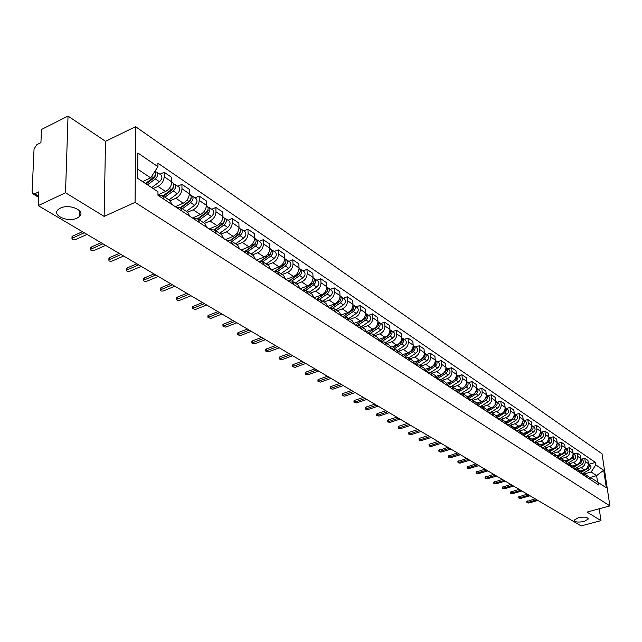 <?xml version="1.0" encoding="UTF-8"?>
<svg xmlns="http://www.w3.org/2000/svg" width="642" height="642" viewBox="0 0 642 642"><rect width="100%" height="100%" fill="white"/><g stroke="black" fill="none" stroke-linecap="round" stroke-linejoin="round"><path stroke-width="0.96" d="M77.08 218.087C67.867 222.79 51.055 215.086 58.406 209.38L60.412 208.12C69.697 203.353 86.405 211.106 79.255 216.707L77.08 218.087M584.22 521.416C578.201 522.58 574.839 522.163 574.141 520.172L578.153 517.789C584.188 516.625 587.558 517.035 588.273 519.017L584.22 521.416M68.036 116.082L65.516 192.752L38.231 205.625L581.13 525.918L600.976 520.63L587.029 512.091L609.9 505.896L602.036 453.798L135.606 126.683L105.513 141.296L68.036 116.082L41.481 129.475L40.919 142.644L36.819 144.691L34.042 148.992L32.1 192.006L32.911 193.9L34.644 193.82L38.632 196.203M65.516 192.752L104.14 216.402L135.077 202.366L609.9 505.896M38.231 205.625L38.817 191.83L34.644 193.82M600.976 520.63L599.227 508.785M580.095 471.027L584.364 469.808C587.189 468.692 588.537 466.622 588.401 463.612L587.936 460.41L584.742 458.236L585.207 461.446C585.343 464.471 583.987 466.549 581.154 467.673L576.396 469.037M590.752 479.767L588.858 476.805L585.648 474.695L587.55 477.664M581.516 459.174L584.742 458.236M582.976 474.069L585.648 474.695M572.431 465.972L576.733 464.736C579.582 463.604 580.938 461.518 580.809 458.476L580.344 455.25L577.086 453.035L577.551 456.269C577.68 459.327 576.315 461.421 573.458 462.561L568.788 463.909M583.145 474.767L581.243 471.782L577.969 469.631L579.878 472.624M573.844 453.99L577.086 453.035M575.232 469.005L577.969 469.631M564.615 460.82L568.948 459.56C571.821 458.412 573.194 456.302 573.065 453.236L572.608 449.986L569.285 447.731L569.743 450.997C569.871 454.071 568.491 456.189 565.61 457.345L560.996 458.693M575.384 469.663L573.475 466.662L570.136 464.463L572.054 467.48M566.019 448.694L569.285 447.731M567.327 463.853L570.136 464.463M556.646 455.563L561.012 454.287C563.909 453.116 565.289 450.989 565.169 447.899L564.711 444.617L561.325 442.314L561.782 445.604C561.902 448.71 560.506 450.844 557.601 452.016L553.035 453.372M567.464 464.463L565.546 461.438L562.151 459.191L564.069 462.224M558.034 443.301L561.325 442.314M559.262 458.589L562.151 459.191M548.517 450.202L552.914 448.902C555.828 447.723 557.224 445.572 557.112 442.45L556.662 439.144L553.203 436.793L553.653 440.115C553.765 443.245 552.361 445.404 549.44 446.591L544.898 447.939M559.383 459.15L557.465 456.101L553.99 453.814L555.916 456.871M549.889 437.796L553.203 436.793M550.082 451.406L556.542 447.538L558.412 448.79L551.029 453.204L553.99 453.814M540.227 444.737L544.649 443.405C547.586 442.21 548.998 440.035 548.886 436.889L548.445 433.559L544.914 431.159L545.363 434.506C545.467 437.659 544.047 439.842 541.102 441.046L536.576 442.41M551.141 453.733L549.215 450.66L545.668 448.325L547.602 451.406M541.575 432.178L544.914 431.159M542.634 447.739L545.668 448.325M531.753 439.152L536.214 437.804C539.176 436.584 540.596 434.385 540.5 431.215L540.058 427.853L536.455 425.405L536.897 428.784C536.993 431.962 535.556 434.169 532.587 435.396L528.077 436.769M542.723 448.196L540.789 445.107L537.169 442.723L539.111 445.821M533.093 426.44L536.455 425.405M534.056 442.153L537.169 442.723M523.11 433.446L527.604 432.074C530.581 430.838 532.025 428.623 531.929 425.421L531.496 422.035L527.82 419.531L528.254 422.934C528.342 426.144 526.897 428.374 523.904 429.618L519.378 431.007M534.128 442.547L532.194 439.433L528.494 437.001L530.436 440.123M524.426 420.582L527.82 419.531M525.292 436.448L528.494 437.001M514.282 427.628L518.808 426.232C521.81 424.98 523.27 422.733 523.182 419.507L522.748 416.088L519.001 413.536L519.426 416.971C519.506 420.205 518.046 422.46 515.028 423.72L510.494 425.132M525.357 436.785L523.407 433.647L519.635 431.159L521.585 434.305M515.582 414.604L519.001 413.536M516.345 430.622L519.635 431.159M505.27 421.682L509.828 420.261C512.854 418.985 514.33 416.722 514.25 413.464L513.825 410.021L509.989 407.413L510.406 410.872C510.486 414.138 509.01 416.417 505.968 417.693L501.402 419.13M516.385 430.886L514.443 427.733L510.583 425.189L512.541 428.358M506.546 408.497L509.989 407.413M507.196 424.667L510.583 425.189M496.065 415.607L500.648 414.162C503.705 412.87 505.19 410.583 505.118 407.293L504.7 403.818L500.784 401.154L501.201 404.645C501.266 407.943 499.773 410.238 496.707 411.546L492.109 412.999M507.228 424.868L505.278 421.682L501.338 419.09L503.296 422.284M497.317 402.261L500.784 401.154M497.847 418.592L501.338 419.09M486.644 409.411L491.274 407.935C494.348 406.619 495.857 404.3 495.793 400.985L495.383 397.478L491.379 394.758L491.788 398.281C491.844 401.603 490.336 403.93 487.246 405.254L482.615 406.739M497.871 418.72L495.913 415.51L491.884 412.854L493.85 416.072M487.888 395.889L491.379 394.758M488.297 412.389L491.884 412.854M477.006 403.072L481.693 401.563C484.79 400.231 486.315 397.888 486.259 394.541L485.858 391.002L481.765 388.217L482.166 391.772C482.214 395.127 480.689 397.478 477.576 398.826L472.905 400.335M488.305 412.429L486.339 409.195L482.335 406.555M478.242 389.373L481.765 388.217M478.571 406.033L482.222 406.482L484.188 409.724M467.135 396.604L471.902 395.055C475.024 393.69 476.565 391.331 476.516 387.953L476.115 384.381L471.934 381.533L472.327 385.12C472.368 388.506 470.827 390.89 467.689 392.254L462.986 393.795M478.523 406.001L476.557 402.743L472.456 400.038M468.387 382.704L471.934 381.533M468.668 399.525L472.343 399.966L474.318 403.232M457.04 389.991L461.887 388.394C465.033 387.014 466.59 384.622 466.549 381.212L466.164 377.608L461.879 374.703L462.264 378.315C462.304 381.741 460.739 384.141 457.577 385.529L452.835 387.102M468.516 399.42L466.541 396.138L462.352 393.377M458.316 375.899L461.879 374.703M458.548 392.872L462.24 393.305L464.214 396.595M446.704 383.234L451.639 381.589C454.817 380.184 456.39 377.761 456.358 374.326L455.981 370.691L451.599 367.714L451.976 371.357C452 374.808 450.419 377.247 447.233 378.66L442.458 380.257M458.284 392.695L456.31 389.389L452.016 386.564M448.004 368.925L451.599 367.714M448.188 386.059L451.904 386.484L453.878 389.806M436.119 376.316L441.158 374.623C444.36 373.195 445.949 370.747 445.933 367.272L445.564 363.605L441.086 360.555L441.447 364.239C441.463 367.722 439.866 370.185 436.656 371.622L431.841 373.251M447.811 385.81L445.837 382.48L441.447 379.591M437.459 361.799L441.086 360.555M437.587 379.093L441.327 379.51L443.309 382.857M425.269 369.254L430.437 367.489C433.663 366.036 435.268 363.565 435.26 360.058L434.899 356.358L430.317 353.236L430.678 356.952C430.678 360.475 429.057 362.963 425.823 364.423L420.975 366.084M437.09 378.772L435.116 375.418L430.622 372.448L437.651 367.954C439.786 366.02 440.051 364.199 438.47 362.481L435.372 360.539M426.665 354.504L430.317 353.236M426.737 371.959L430.501 372.376L432.483 375.739M414.154 362.024L419.459 360.194C422.709 358.717 424.338 356.206 424.346 352.675L423.993 348.935L419.298 345.749L419.643 349.497C419.635 353.044 417.998 355.564 414.74 357.056L409.853 358.75M426.119 371.558L424.137 368.179L419.531 365.137M415.615 347.033L419.298 345.749M424.506 353.196L425.148 353.485C426.745 355.211 426.465 357.056 424.306 359.014L415.607 364.648L419.419 365.065L421.401 368.452M402.759 354.633L408.216 352.723C411.498 351.222 413.143 348.678 413.159 345.107L412.822 341.343L408.015 338.069L408.352 341.857C408.32 345.444 406.667 347.996 403.385 349.505L398.457 351.238M414.884 364.175L412.902 360.764L408.184 357.65M404.3 339.393L408.015 338.069M404.251 357.185L408.071 357.578L410.053 360.997M391.082 347.065L396.708 345.067C400.006 343.542 401.675 340.974 401.707 337.363L401.378 333.559L396.451 330.213L396.78 334.033C396.74 337.652 395.063 340.236 391.756 341.777L386.789 343.542M403.377 356.607L401.394 353.172L396.555 349.986M392.719 331.561L396.451 330.213M392.607 349.529L396.443 349.906L398.425 353.349M379.093 339.321L384.911 337.235C388.241 335.67 389.927 333.078 389.975 329.434L389.654 325.59L384.614 322.164L384.927 326.016C384.871 329.675 383.178 332.283 379.839 333.856L374.84 335.662M391.588 348.855L389.598 345.396L384.638 342.122M380.842 323.536L384.614 322.164M380.666 341.68L384.526 342.05L386.508 345.516M366.799 331.392L372.825 329.202C376.188 327.613 377.889 324.98 377.953 321.305L377.648 317.429L372.472 313.906L372.777 317.798C372.705 321.498 370.996 324.138 367.625 325.743L362.586 327.58M379.494 340.91L377.512 337.427L372.424 334.073M368.677 315.31L372.472 313.906M368.428 333.639L372.312 333.992L374.294 337.491M354.175 323.271L360.443 320.96C363.821 319.347 365.555 316.683 365.627 312.967L365.33 309.051L360.034 305.448L360.314 309.38C360.234 313.111 358.501 315.784 355.106 317.421L350.026 319.299M367.104 332.765L365.121 329.258L359.905 325.815M356.206 306.884L360.034 305.448M355.885 325.39L359.785 325.735L361.767 329.258M341.215 314.957L347.739 312.518C351.15 310.872 352.899 308.176 352.988 304.42L352.707 300.472L347.274 296.773L347.547 300.737C347.45 304.509 345.685 307.221 342.266 308.882L337.146 310.808M354.4 324.411L352.418 320.872L347.057 317.341M343.414 298.233L347.274 296.773M343.013 316.931L346.945 317.26L348.919 320.815M327.893 306.435L334.707 303.859C338.149 302.181 339.915 299.445 340.027 295.657L339.762 291.669L334.185 287.873L334.442 291.877C334.322 295.681 332.54 298.434 329.097 300.127L323.937 302.093M341.359 315.84L339.377 312.277L333.88 308.65M330.301 289.365L334.185 287.873M329.811 308.256L333.76 308.569L335.742 312.148M314.211 297.711L321.337 294.975C324.804 293.258 326.601 290.489 326.722 286.661L326.473 282.632L320.751 278.74L320.992 282.785C320.864 286.629 319.058 289.414 315.575 291.139L310.383 293.153M327.974 307.053L326 303.457L320.358 299.726M316.835 280.265L320.751 278.74M316.265 299.349L320.238 299.653L322.212 303.257M300.151 288.764L307.614 285.851C311.113 284.101 312.927 281.3 313.071 277.432L312.839 273.364L306.964 269.367L307.181 273.452C307.036 277.336 305.207 280.161 301.7 281.918L296.468 283.973M314.243 298.016L312.269 294.397L306.467 290.569M303.016 270.924L306.964 269.367M302.35 290.208L306.354 290.489L308.32 294.124M286.003 279.463L293.522 276.485C297.053 274.704 298.891 271.855 299.052 267.947L298.835 263.838L292.8 259.737L293.009 263.862C292.84 267.786 290.987 270.651 287.447 272.449L282.175 274.551M300.135 288.748L298.169 285.096L292.206 281.164M288.828 261.334L292.8 259.737M288.065 280.819L292.086 281.084L294.052 284.751M271.478 269.913L279.053 266.863C282.608 265.05 284.47 262.161 284.655 258.212L284.462 254.063L278.259 249.85L278.443 254.015C278.259 257.98 276.381 260.885 272.81 262.714L267.497 264.865M285.642 279.222L283.684 275.546L277.553 271.502L285.369 266.013C287.776 263.71 288.162 261.639 286.541 259.793L285.65 259.472M274.254 251.487L278.259 249.85M273.388 271.173L277.432 271.422L279.39 275.113M256.551 260.098L264.183 256.985C267.77 255.123 269.656 252.202 269.857 248.213L269.688 244.016L263.308 239.683L263.477 243.896C263.268 247.9 261.366 250.845 257.771 252.715L252.41 254.922M270.747 269.431L268.797 265.724L262.49 261.567M259.272 241.36L263.308 239.683M258.309 261.254L262.369 261.487L264.319 265.21M241.207 250.011L248.903 246.825C252.515 244.923 254.433 241.962 254.649 237.925L254.497 233.696L247.948 229.234L248.093 233.487C247.86 237.54 245.926 240.525 242.307 242.435L236.906 244.69M255.436 259.368L253.494 255.628L247.01 251.351M243.88 230.951L247.948 229.234M242.796 251.062L246.889 251.279L248.823 255.026M225.43 239.643L233.182 236.376C236.826 234.434 238.768 231.433 239.017 227.356L238.888 223.079L232.147 218.497L232.268 222.79C232.011 226.883 230.053 229.908 226.401 231.866L220.96 234.178M239.683 249.016L237.749 245.252L231.08 240.846M228.046 220.254L232.147 218.497M226.851 240.581L230.96 240.766L232.885 244.546M209.204 228.977L217.012 225.631C220.688 223.649 222.662 220.599 222.935 216.474L222.822 212.157L215.889 207.438L215.985 211.78C215.704 215.921 213.722 218.994 210.038 220.984L204.557 223.36M223.48 238.367L221.562 234.571L214.685 230.037M211.756 209.244L215.889 207.438M210.44 229.788L214.564 229.956L216.482 233.768M192.504 218.007L200.376 214.564C204.084 212.542 206.082 209.452 206.379 205.28L206.299 200.914L199.156 196.067L199.229 200.448C198.924 204.637 196.909 207.751 193.194 209.79L187.673 212.221M206.804 227.404L204.894 223.577L197.816 218.914M194.991 197.913L199.156 196.067M193.547 218.689L197.688 218.834L199.598 222.662M175.314 206.708L183.251 203.185C186.982 201.115 189.013 197.977 189.334 193.756L189.278 189.35L181.927 184.35L181.975 188.78C181.638 193.017 179.6 196.179 175.852 198.266L170.282 200.761M189.623 216.113L187.729 212.261L180.434 207.446M177.738 186.244L181.927 184.35M176.149 207.254L180.314 207.366L182.2 211.234M157.964 194.911L165.604 191.452C169.376 189.342 171.43 186.148 171.783 181.887L171.759 177.433L164.183 172.281L164.2 176.759C163.83 181.044 161.76 184.254 157.98 186.389L153.165 188.588M171.928 204.477L170.05 200.601L162.53 195.641M159.954 174.231L164.183 172.281M158.221 195.473L162.41 195.561L164.28 199.453M589.741 477.576L596.619 475.626L591.162 471.982L583.835 474.069M590.536 478.94L592.109 478.499L606.329 487.784L603.689 470.257L596.619 475.626L597.558 482.006M591.162 471.982L595.792 464.88L595.423 462.425L157.924 163.188L157.932 166.663L137.87 152.997L137.709 178.388L157.964 191.757L157.964 195.304L598.777 485.047L598.408 482.551M595.792 464.88L603.689 470.257M135.606 126.683L135.077 202.366M105.513 141.296L104.14 216.402M142.588 181.606L150.693 177.866L137.765 169.231M589.043 464.262L595.423 462.425M157.932 166.663L150.693 177.866M526.801 501.53L535.187 498.818M536.8 499.765L526.954 502.758L528.815 503.015L537.964 500.455M581.588 472.031L587.727 468.419C589.5 466.951 589.733 465.426 588.425 463.853L589.982 464.896C591.467 466.437 591.29 467.994 589.46 469.567L582.751 473.515M580.777 471.477L582.928 470.217M587.534 467.384L588.433 464.76M518.776 496.868L527.21 494.107M528.831 495.062L518.921 498.096L520.798 498.369L530.019 495.768M510.583 492.109L519.073 489.308M520.702 490.271L510.735 493.345L512.637 493.626L521.914 490.986M502.237 487.262L510.775 484.413M512.42 485.384L502.381 488.498L504.307 488.795L513.648 486.106M573.956 467.023L580.159 463.347C581.957 461.839 582.182 460.298 580.833 458.717L582.454 459.808C583.955 461.365 583.771 462.93 581.925 464.527L575.072 468.572M573.146 466.445L575.393 465.121M579.854 462.401L580.849 459.552M566.164 461.911L572.447 458.179C574.277 456.631 574.494 455.066 573.097 453.485L574.791 454.624C576.291 456.189 576.107 457.77 574.237 459.383L567.223 463.548M565.369 461.317L567.713 459.921M572.022 457.305L573.105 454.239M558.203 456.711L564.575 452.915C566.437 451.318 566.645 449.729 565.193 448.14L566.966 449.336C568.475 450.909 568.29 452.514 566.404 454.143L559.214 458.42M557.425 456.077L559.88 454.616M564.037 452.104L565.209 448.83M493.73 482.319L502.317 479.422M503.97 480.393L493.867 483.562L495.817 483.867L505.222 481.139M485.039 477.279L493.69 474.334M495.343 475.305L485.183 478.523L487.158 478.836L496.627 476.067M556.542 447.538C558.436 445.893 558.636 444.28 557.136 442.699L558.989 443.943C560.498 445.524 560.306 447.145 558.412 448.79M549.327 450.74L551.895 449.199M555.9 446.784L557.152 443.325M541.784 446.005L548.348 442.049C550.266 440.38 550.467 438.751 548.942 437.154L548.918 437.138M542.996 447.699L550.258 443.325C552.168 441.664 552.369 440.035 550.844 438.446L548.942 437.154M541.062 445.299L543.75 443.678M547.586 441.359L548.934 437.708M476.187 472.127L484.879 469.133M486.548 470.121L476.316 473.379L478.322 473.708L487.856 470.891M467.143 466.878L475.899 463.837M477.568 464.816L467.272 468.13L469.302 468.475L478.9 465.611M457.915 461.518L466.726 458.42M468.403 459.415L458.043 462.778L460.097 463.131L469.767 460.218M448.501 456.045L457.361 452.899M459.046 453.894L448.622 457.305L450.7 457.682L460.434 454.713M438.879 450.459L447.795 447.257M449.488 448.252L439 451.719L441.11 452.112L450.909 449.095M429.057 444.754L429.707 444.087L438.029 441.495M439.73 442.498L429.177 446.021L431.312 446.423L441.182 443.349M419.025 438.927L419.675 438.253L428.045 435.605M429.755 436.616L419.138 440.187L421.304 440.621L431.239 437.491M408.769 432.973L409.419 432.283L417.846 429.586M419.563 430.597L408.874 434.233L411.073 434.682L421.08 431.496M533.309 440.492L539.986 436.456C541.92 434.762 542.121 433.117 540.596 431.512L540.524 431.472M534.786 442.073L541.928 437.756C543.862 436.07 544.063 434.425 542.538 432.828L540.596 431.512M532.611 439.746L535.436 438.037M539.111 435.814L540.54 431.978M524.65 434.875L531.448 430.742C533.398 429.033 533.606 427.371 532.074 425.758L531.953 425.686M526.376 436.359L533.438 432.066C535.38 430.365 535.588 428.704 534.056 427.099L532.074 425.758M523.976 434.08L526.954 432.275M530.452 430.14L531.969 426.136M515.791 429.145L522.732 424.908C524.699 423.174 524.915 421.497 523.374 419.876L523.206 419.772M517.773 430.525L524.763 426.264C526.729 424.539 526.938 422.861 525.397 421.24L523.374 419.876M515.157 428.31L518.295 426.392M521.609 424.362L523.222 420.173M506.739 423.303L513.833 418.945C515.815 417.196 516.04 415.502 514.491 413.873L514.274 413.745M508.97 424.587L515.903 420.333C517.885 418.584 518.102 416.899 516.561 415.27L514.491 413.873M506.137 422.42L509.451 420.382M512.565 418.464L514.242 416.698L514.29 414.09M497.478 417.34L504.74 412.862C506.739 411.089 506.971 409.379 505.414 407.734L505.15 407.582M499.957 418.536L506.851 414.275C508.857 412.509 509.082 410.808 507.525 409.163L505.414 407.734M496.908 416.409L500.423 414.234M503.32 412.445L505.158 410.543L505.158 407.879M488 411.265L495.447 406.643C497.47 404.845 497.702 403.12 496.146 401.467L495.817 401.29M490.737 412.357L497.606 408.087C499.628 406.298 499.861 404.58 498.304 402.927L496.146 401.467M487.471 410.278L491.21 407.951M493.85 406.314L495.873 404.259L495.833 401.531M478.306 405.062L485.954 400.287C487.992 398.465 488.233 396.732 486.668 395.063L486.291 394.862M481.299 406.049L488.161 401.764C490.199 399.95 490.44 398.217 488.875 396.555L486.668 395.063M477.817 404.019L481.797 401.531M484.156 400.054L486.387 397.831L486.291 395.047M468.379 398.73L476.252 393.787C478.306 391.949 478.555 390.192 476.982 388.514L476.541 388.298M471.637 399.613L478.507 395.303C480.561 393.466 480.81 391.716 479.237 390.039L476.982 388.514M467.938 397.623L472.199 394.942M474.221 393.674L476.693 391.267L476.549 388.426M398.289 426.89L398.939 426.184L407.429 423.439M409.155 424.458L398.393 428.15L400.624 428.615L410.703 425.373M387.575 420.662L388.217 419.948L396.772 417.156M398.505 418.175L387.68 421.93L389.935 422.412L400.086 419.106M376.621 414.307L377.263 413.568L385.874 410.719M387.616 411.747L376.718 415.567L379.013 416.072L389.237 412.702M365.418 407.798L366.052 407.052L374.727 404.147M376.477 405.174L365.515 409.058L367.834 409.588L378.13 406.153M353.959 401.138L354.593 400.375L363.324 397.422M365.073 398.457L354.047 402.398L356.406 402.951L366.775 399.452M342.234 394.324L342.86 393.546L351.655 390.537M353.413 391.572L342.314 395.584L344.706 396.162L355.146 392.599M330.229 387.359L330.847 386.564L339.706 383.483M341.472 384.526L330.301 388.603L332.733 389.212L343.253 385.577M317.934 380.216L318.552 379.406L327.476 376.268M329.242 377.311L318.007 381.46L320.478 382.094L331.063 378.387M305.351 372.906L305.953 372.079L314.941 368.877M316.723 369.928L305.415 374.142L307.919 374.808L318.584 371.028M292.455 365.418L293.057 364.568L302.101 361.302M303.891 362.353L292.519 366.646L295.055 367.344L305.801 363.484M279.246 357.746L279.832 356.872L288.948 353.541M290.738 354.593L279.294 358.966L281.878 359.697L292.696 355.748M266.334 350.235L265.676 349.392L266.278 348.991L275.458 345.581M277.256 346.64L265.748 351.086L268.364 351.856L279.262 347.828M251.808 341.809L252.386 340.902L261.631 337.419M263.429 338.486L251.849 343.013L254.513 343.815L265.491 339.698M237.564 333.535L238.126 332.604L247.443 329.049M249.24 330.116L237.596 334.723L240.309 335.565L251.359 331.36M222.951 325.045L223.504 324.098L232.877 320.462M234.683 321.53L222.975 326.224L225.727 327.107L236.858 322.806M458.211 392.27L466.325 387.15C468.403 385.288 468.66 383.507 467.079 381.821L466.582 381.581M461.75 393.04L468.636 388.691C470.706 386.837 470.963 385.064 469.39 383.378L467.079 381.821M457.818 391.098L462.441 388.177M464.006 387.19L466.774 384.55L466.582 381.661M447.795 385.682L456.181 380.353C458.276 378.467 458.532 376.677 456.96 374.976L456.39 374.719L456.887 376.485L456.237 378.427L453.421 380.65M451.623 386.323L458.54 381.934C460.635 380.056 460.892 378.266 459.311 376.573L456.96 374.976M447.45 384.438L452.594 381.171M437.25 378.868L445.797 373.403C447.915 371.493 448.18 369.688 446.599 367.978L445.989 367.705M441.255 379.47L448.212 375.024C450.331 373.114 450.596 371.309 449.007 369.607L446.599 367.978M436.833 377.64L445.315 372.103L446.471 369.84L445.957 367.665M434.979 364.624L435.364 364.046M426.553 371.838L435.18 366.293C437.314 364.359 437.587 362.529 435.998 360.812M425.951 370.691L434.008 365.507C435.902 363.918 436.335 362.224 435.292 360.427M423.945 357.49L424.587 356.535M419.764 365.29L426.842 360.716C428.992 358.758 429.273 356.912 427.676 355.187L425.148 353.485M414.788 363.597L423.11 358.212C425.052 356.559 425.469 354.825 424.362 353.02M412.694 350.123L413.504 348.903M404.757 357.056L413.175 351.567C415.358 349.577 415.647 347.715 414.05 345.974L413.384 345.693M408.633 357.947L415.767 353.301C417.942 351.318 418.231 349.457 416.634 347.723L414.05 345.974M403.345 356.358L411.947 350.749C413.946 349.023 414.355 347.258 413.183 345.444M401.178 342.563L402.149 341.119M393.586 349.312L401.78 343.935C403.978 341.921 404.275 340.035 402.67 338.286L401.996 337.997M397.229 350.428L404.436 345.717C406.627 343.703 406.924 341.825 405.319 340.075L402.67 338.286M391.66 348.911L400.52 343.093C402.566 341.311 402.967 339.506 401.723 337.684M389.365 334.827L390.505 333.158M382.078 341.424L390.103 336.127C392.326 334.081 392.631 332.179 391.026 330.413L390.328 330.124M385.561 342.732L392.824 337.941C395.039 335.902 395.344 334.009 393.739 332.251L391.026 330.413M379.879 341.167L388.819 335.26C390.914 333.407 391.307 331.561 389.991 329.739M377.215 326.93L378.563 325.012M370.241 333.367L378.146 328.118C380.385 326.04 380.698 324.122 379.093 322.348L378.371 322.051M373.604 334.843L380.931 329.98C383.17 327.918 383.483 326 381.87 324.226L379.093 322.348M367.81 333.23L376.822 327.227C378.973 325.301 379.35 323.424 377.969 321.602M363.765 318.488L364.528 319.002L355.435 325.093L365.346 318.456L366.317 316.667M358.067 325.141L365.884 319.909C368.147 317.806 368.468 315.864 366.855 314.082L366.117 313.777M361.342 326.762L368.741 321.819C370.996 319.724 371.317 317.782 369.704 316.008L366.855 314.082M364.528 319.002C366.726 316.996 367.096 315.086 365.643 313.264M342.78 316.779L352.779 310.03L353.758 308.128M345.557 316.723L353.309 311.49C355.596 309.356 355.933 307.398 354.32 305.6L353.557 305.295M348.783 318.472L356.238 313.457C358.517 311.33 358.854 309.364 357.241 307.574L354.32 305.6M352.538 310.054L352.94 309.909M342.748 316.755L351.92 310.559C354.175 308.481 354.536 306.531 353.004 304.717M329.795 308.248L339.891 301.387L340.87 299.373M332.7 308.104L340.421 302.863C342.724 300.697 343.069 298.715 341.456 296.909L340.669 296.604M335.894 309.982L343.422 304.878C345.725 302.719 346.07 300.737 344.449 298.931L341.456 296.909M339.433 301.563L339.859 301.403M329.739 308.208L338.992 301.909C341.303 299.742 341.648 297.76 340.035 295.946M316.988 299.148L326.666 292.519L327.653 290.393M319.483 299.284L327.187 294.012C329.523 291.813 329.884 289.807 328.263 287.993L327.452 287.68M322.677 301.258L330.277 296.074C332.604 293.884 332.957 291.877 331.336 290.072L328.263 287.993M325.935 292.88L326.393 292.704M316.707 299.212L325.727 293.033C328.062 290.826 328.423 288.82 326.802 287.006L326.738 286.958M303.706 289.903L313.095 283.419L314.074 281.188M305.897 290.248L313.617 284.92C315.976 282.689 316.337 280.658 314.716 278.837L313.882 278.524M309.123 292.319L316.779 287.038C319.13 284.815 319.499 282.793 317.87 280.971L314.716 278.837M311.98 284.013L312.566 283.78M303.393 289.943L312.116 283.916C314.476 281.678 314.845 279.647 313.224 277.825L313.079 277.729M289.967 280.482L299.164 274.078L300.143 271.735M291.925 280.987L299.678 275.595C302.061 273.323 302.438 271.277 300.817 269.439L299.95 269.126M295.2 283.138L302.928 277.769C305.303 275.506 305.68 273.46 304.059 271.63L300.817 269.439M297.607 274.928L298.361 274.632M289.63 280.49L298.137 274.559C300.52 272.288 300.905 270.234 299.276 268.404L299.06 268.252M207.944 316.337L208.49 315.358L217.935 311.643M219.749 312.71L207.968 317.493L210.761 318.424L221.972 314.026M275.787 270.852L284.855 264.488L285.826 262.04M280.907 273.709L288.707 268.244C291.107 265.957 291.492 263.886 289.871 262.04L286.541 259.793M282.833 265.619L283.764 265.25M275.426 270.828L283.788 264.953C286.196 262.65 286.589 260.572 284.96 258.726L284.663 258.517M192.544 307.39L193.073 306.386L202.583 302.591M204.397 303.658L192.56 308.529L195.401 309.5L206.692 305.006M261.166 260.997L270.154 254.625L271.117 252.081M262.779 261.751L270.667 256.174C273.099 253.831 273.5 251.736 271.879 249.874L270.956 249.561M266.221 264.022L274.094 258.469C276.517 256.134 276.919 254.047 275.298 252.194L271.879 249.874M267.634 256.078L268.757 255.62M260.78 260.925L269.038 255.083C271.47 252.739 271.879 250.637 270.25 248.783L269.865 248.518M176.727 298.201L177.248 297.174L186.822 293.29M188.636 294.357L176.735 299.324C176.638 300.376 177.601 300.713 179.624 300.344L190.987 295.745M246.095 250.902L255.051 244.498L255.998 241.849M247.595 251.736L255.556 246.055C258.012 243.679 258.429 241.561 256.808 239.691L255.853 239.37M251.134 254.08L259.079 248.414C261.527 246.047 261.944 243.928 260.323 242.066L256.808 239.691M251.993 246.287L253.317 245.734M245.693 250.789L253.887 244.939C256.343 242.556 256.76 240.429 255.139 238.567L254.657 238.238M160.468 288.764L160.981 287.712L170.62 283.732M172.441 284.799L160.476 289.863C160.356 290.954 161.335 291.308 163.413 290.938L174.857 286.228M230.558 240.549L239.522 234.089L240.453 231.345M231.979 241.448L240.02 235.654C242.499 233.239 242.933 231.096 241.312 229.218L240.325 228.897M235.622 243.848L243.647 238.078C246.119 235.678 246.544 233.536 244.923 231.658L241.312 229.218M235.895 236.24L237.436 235.59M230.141 240.389L238.302 234.507C240.79 232.083 241.215 229.932 239.594 228.062L239.017 227.669M143.768 279.053L144.257 277.978L153.968 273.901M155.789 274.977L143.76 280.145C143.623 281.268 144.619 281.645 146.745 281.268L158.269 276.445M214.532 229.94L223.544 223.376L224.467 220.535M215.929 230.855L224.042 224.957C226.554 222.501 226.995 220.334 225.374 218.449L224.347 218.128M219.676 233.327L227.766 227.453C230.269 225.005 230.711 222.846 229.09 220.96L225.374 218.449M219.315 225.928L221.081 225.173M214.107 229.716L222.268 223.777C224.788 221.313 225.23 219.139 223.609 217.253L222.935 216.795M126.586 269.078L127.068 267.979L136.842 263.798M138.664 264.873L126.578 270.146C126.41 271.309 127.429 271.702 129.612 271.317L141.216 266.382M198.017 219.042L207.109 212.358L208.008 209.42M199.413 219.965L207.599 213.955C210.135 211.459 210.6 209.26 208.979 207.366L207.92 207.045M203.265 222.509L211.435 216.523C213.971 214.035 214.42 211.844 212.807 209.95L208.979 207.366M202.23 215.343L204.244 214.468M197.575 218.762L205.777 212.735C208.321 210.231 208.778 208.032 207.165 206.138L206.379 205.609M108.915 258.814L109.381 257.683L119.219 253.405M121.041 254.481L108.899 259.858C108.707 261.069 109.742 261.479 111.989 261.093L123.673 256.03M181.012 207.831L190.192 201.018L191.067 197.985M182.408 208.754L190.674 202.623C193.242 200.087 193.715 197.864 192.102 195.954L190.995 195.641M186.381 211.37L194.622 205.271C197.182 202.736 197.656 200.521 196.043 198.619L192.102 195.954M184.615 204.477L186.894 203.466M180.53 207.51L188.804 201.371C191.372 198.827 191.846 196.596 190.233 194.695L189.334 194.085M90.731 248.253L91.18 247.098L101.083 242.708M102.905 243.783L90.707 249.265C90.49 250.524 91.541 250.958 93.852 250.565L105.617 245.38M163.509 196.283L172.778 189.334L173.621 186.212M164.906 197.206L173.252 190.955C175.844 188.371 176.333 186.124 174.72 184.214L173.581 183.901M168.99 199.903L177.32 193.683C179.904 191.107 180.394 188.86 178.781 186.95L174.72 184.214M166.447 193.322L169.006 192.167M162.964 195.93L171.318 189.663C173.918 187.079 174.407 184.824 172.802 182.906L171.783 182.224M72.008 237.38L72.442 236.192L82.409 231.69M84.23 232.765L71.976 238.367C71.735 239.667 72.803 240.124 75.186 239.731L87.023 234.41M146.095 183.917L154.826 177.304L155.645 174.086M147.491 184.84L155.292 178.941C157.916 176.309 158.422 174.03 156.817 172.112L155.629 171.807M151.705 187.625L159.489 181.742C162.105 179.126 162.603 176.855 160.998 174.937L156.817 172.112M147.7 181.855L150.557 180.538M145.493 183.524L153.302 177.609C155.757 175.242 156.359 173.035 155.123 170.997M157.98 186.389L165.604 191.452M175.852 198.266L183.251 203.185M193.194 209.79L200.376 214.564M210.038 220.984L217.012 225.631M226.401 231.866L233.182 236.376M242.307 242.435L248.903 246.825M257.771 252.715L264.183 256.985M272.81 262.714L279.053 266.863M287.447 272.449L293.522 276.485M301.7 281.918L307.614 285.851M315.575 291.139L321.337 294.975M329.097 300.127L334.707 303.859M342.266 308.882L347.739 312.518M355.106 317.421L360.443 320.96M367.625 325.743L372.825 329.202M379.839 333.856L384.911 337.235M391.756 341.777L396.708 345.067M403.385 349.505L408.216 352.723M414.74 357.056L419.459 360.194M425.823 364.423L430.437 367.489M436.656 371.622L441.158 374.623M447.233 378.66L451.639 381.589M457.577 385.529L461.887 388.394M467.689 392.254L471.902 395.055M477.576 398.826L481.693 401.563M487.246 405.254L491.274 407.935M496.707 411.546L500.648 414.162M505.968 417.693L509.828 420.261M515.028 423.72L518.808 426.232M523.904 429.618L527.604 432.074M532.587 435.396L536.214 437.804M541.102 441.046L544.649 443.405M549.44 446.591L552.914 448.902M557.601 452.016L561.012 454.287M565.61 457.345L568.948 459.56M573.458 462.561L576.733 464.736M581.154 467.673L584.364 469.808M181.975 188.78L189.334 193.756M199.229 200.448L206.379 205.28M215.985 211.78L222.935 216.474M232.268 222.79L239.017 227.356M248.093 233.487L254.649 237.925M263.477 243.896L269.857 248.213M278.443 254.015L284.655 258.212M293.009 263.862L299.052 267.947M307.181 273.452L313.071 277.432M320.992 282.785L326.722 286.661M334.442 291.877L340.027 295.657M347.547 300.737L352.988 304.42M360.314 309.38L365.627 312.967M372.777 317.798L377.953 321.305M384.927 326.016L389.975 329.434M396.78 334.033L401.707 337.363M408.352 341.857L413.159 345.107M419.643 349.497L424.346 352.675M430.678 356.952L435.26 360.058M441.447 364.239L445.933 367.272M451.976 371.357L456.358 374.326M462.264 378.315L466.549 381.212M472.327 385.12L476.516 387.953M482.166 391.772L486.259 394.541M491.788 398.281L495.793 400.985M501.201 404.645L505.118 407.293M510.406 410.872L514.25 413.464M519.426 416.971L523.182 419.507M528.254 422.934L531.929 425.421M536.897 428.784L540.5 431.215M545.363 434.506L548.886 436.889M553.653 440.115L557.112 442.45M561.782 445.604L565.169 447.899M569.743 450.997L573.065 453.236M577.551 456.269L580.809 458.476M585.207 461.446L588.401 463.612M164.2 176.759L171.783 181.887M527.644 502.333L527.475 500.977M587.727 468.419L589.46 469.567M519.611 497.67L519.442 496.306M511.417 492.92L511.257 491.539M503.071 488.072L502.911 486.684M580.159 463.347L581.925 464.527M572.447 458.179L574.237 459.383M564.575 452.915L566.404 454.143M494.549 483.129L494.396 481.733M485.866 478.089L485.705 476.677M548.348 442.049L550.258 443.325M477.006 472.945L476.846 471.517M467.954 467.697L467.809 466.261M458.725 462.336L458.581 460.892M449.304 456.871L449.159 455.403M439.682 451.286L439.537 449.809M429.851 445.58L429.707 444.087M419.812 439.746L419.675 438.253M409.548 433.791L409.419 432.283M539.986 436.456L541.928 437.756M531.448 430.742L533.438 432.066M522.732 424.908L524.763 426.264M513.833 418.945L515.903 420.333M504.74 412.862L506.851 414.275M495.447 406.643L497.606 408.087M485.954 400.287L488.161 401.764M476.252 393.787L478.507 395.303M399.059 427.708L398.939 426.184M388.346 421.489L388.217 419.948M377.384 415.125L377.263 413.568M366.165 408.617L366.052 407.052M354.697 401.956L354.593 400.375M342.956 395.151L342.86 393.546M330.943 388.177L330.847 386.564M318.641 381.035L318.552 379.406M306.041 373.724L305.953 372.079M293.137 366.229L293.057 364.568M279.904 358.549L279.832 356.872M266.35 350.684L266.278 348.991M252.442 342.611L252.386 340.902M238.182 334.33L238.126 332.604M223.544 325.839L223.504 324.098M466.325 387.15L468.636 388.691M456.181 380.353L458.54 381.934M445.797 373.403L448.212 375.024M435.18 366.293L437.651 367.954M433.583 365.226L434.008 365.507M424.306 359.014L426.842 360.716M422.637 357.899L423.11 358.212M413.175 351.567L415.767 353.301M411.426 350.396L411.947 350.749M401.78 343.935L404.436 345.717M399.942 342.708L400.52 343.093M390.103 336.127L392.824 337.941M388.177 334.835L388.819 335.26M378.146 328.118L380.931 329.98M376.124 326.762L376.822 327.227M365.884 319.909L368.741 321.819M353.309 311.49L356.238 313.457M351.094 310.006L351.92 310.559M340.421 302.863L343.422 304.878M338.093 301.307L338.992 301.909M327.187 294.012L330.277 296.074M324.756 292.375L325.727 293.033M313.617 284.92L316.779 287.038M311.065 283.21L312.116 283.916M299.678 275.595L302.928 277.769M297.005 273.805L298.137 274.559M208.522 317.124L208.49 315.358M285.369 266.013L288.707 268.244M282.568 264.135L283.788 264.953M193.106 308.168L193.073 306.386M270.667 256.174L274.094 258.469M267.73 254.208L269.038 255.083M177.256 298.971L177.248 297.174M255.556 246.055L259.079 248.414M252.483 244L253.887 244.939M160.981 289.526L160.981 287.712M240.02 235.654L243.647 238.078M236.802 233.503L238.302 234.507M144.249 279.816L144.257 277.978M224.042 224.957L227.766 227.453M220.671 222.702L222.268 223.777M127.044 269.833L127.068 267.979M207.831 209.99L208.249 210.271M207.599 213.955L211.435 216.523M204.068 211.587L205.777 212.735M109.349 259.561L109.381 257.683M190.883 198.579L191.356 198.9M190.674 202.623L194.622 205.271M186.974 200.143L188.804 201.371M91.132 248.984L91.18 247.098M173.42 186.83L173.95 187.191M173.252 190.955L177.32 193.683M169.368 188.363L171.318 189.663M72.386 238.102L72.442 236.192M155.436 174.728L156.022 175.122M155.292 178.941L159.489 181.742M151.6 176.47L153.302 177.609M38.584 197.287L32.911 193.9M588.273 519.017L588.184 518.407M79.255 216.707L79.423 210.592M526.954 502.758L526.785 501.402M518.921 498.096L518.76 496.731M510.735 493.345L510.567 491.965M502.381 488.498L502.221 487.109M493.867 483.562L493.706 482.158M485.183 478.523L485.023 477.11M476.316 473.379L476.163 471.958M467.272 468.13L467.127 466.694M458.043 462.778L457.898 461.325M448.622 457.305L448.477 455.844M439 451.719L438.855 450.251M429.177 446.021L429.033 444.529M419.138 440.187L419.001 438.687M408.874 434.233L408.745 432.724M398.393 428.15L398.265 426.625M387.68 421.93L387.551 420.39M376.718 415.567L376.605 414.01M365.515 409.058L365.402 407.485M354.047 402.398L353.935 400.817M342.314 395.584L342.21 393.979M330.301 388.603L330.205 386.99M318.007 381.46L317.918 379.831M305.415 374.142L305.327 372.496M292.519 366.646L292.439 364.985M279.294 358.966L279.222 357.289M265.748 351.086L265.676 349.392M251.849 343.013L251.792 341.303M237.596 334.723L237.548 332.997M222.975 326.224L222.935 324.483M207.968 317.493L207.936 315.736M192.56 308.529L192.536 306.756M176.735 299.324L176.719 297.527M160.476 289.863L160.468 288.049M143.76 280.145L143.768 278.307M126.578 270.146L126.594 268.292M108.899 259.858L108.931 257.98M90.707 249.265L90.747 247.371M71.976 238.367L72.04 236.449"/></g></svg>
